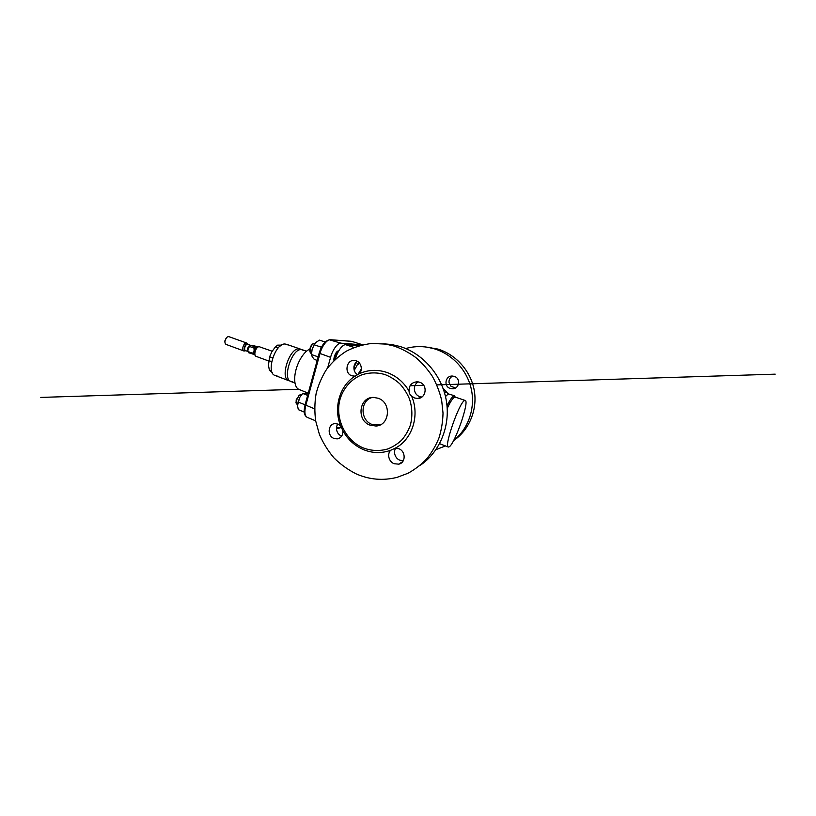 <?xml version="1.0" encoding="UTF-8"?>
<svg xmlns="http://www.w3.org/2000/svg" width="816" height="816" viewBox="0 0 816 816"><rect width="100%" height="100%" fill="white"/><g stroke="black" fill="none" stroke-linecap="round" stroke-linejoin="round"><path stroke-width="1.22" d="M289.976 380.96L288.803 380.705C279.602 378.4 289.558 347.514 299.135 348.84L303.562 350.37M370.036 425.156L375.982 426.023C389.885 425.544 391.711 402.41 378.094 398.228L373.544 397.423C359.04 396.851 356.153 420.434 370.036 425.156M372.116 397.514C360.06 400.472 360.07 420.362 372.086 424.453L380.062 424.932M455.501 387.967L450.973 386.264L449.024 382.49C448.82 379.542 450.044 377.41 452.707 376.074M450.279 388.457L452.472 388.793C459.439 389.018 460.969 378.206 454.206 376.37L452.472 376.064C445.301 375.452 443.374 386.488 450.279 388.457M409.03 391.007C409 385.315 411.764 382.245 417.343 381.786L419.546 382.204C428.155 384.652 426.248 398.82 417.384 398.453L414.61 397.984L411.57 396.097C409.938 394.74 409.091 393.047 409.03 391.007C403.522 381.888 396.046 375.666 386.59 372.351C377.104 369.322 368.047 369.76 359.407 373.687L355.001 376.135L351.869 375.799C343.832 373.381 346.382 359.254 354.695 360.468L356.174 360.794C361.141 362.243 363.028 369.75 359.407 373.687M418.343 381.898C412.406 384.815 413.355 394.669 419.761 396.607L421.831 397.035M395.372 448.117L398.759 448.688C405.95 451.197 405.919 462.947 398.718 464.161L394.067 463.712C388.793 461.703 386.866 454.002 390.67 450.289L395.372 448.117C412.294 439.314 420.067 415.262 411.57 396.097M395.77 448.106C392.996 451.952 395.128 458.398 399.779 460.183L403.288 460.754M338.008 424.085L340.649 425.911L342.893 430.715C343.067 435.275 341.159 437.998 337.192 438.896L333.897 438.406C326.981 435.897 327.91 423.8 335.06 423.616L338.008 424.085M337.885 424.034C334.988 427.655 336.824 434.214 341.2 435.866L341.71 436.05M276.981 375.758L275.104 375.482C265.526 373.014 275.267 342.557 285.212 344.036L287.528 344.831M292.801 381.776L291.006 381.551C281.867 379.267 291.842 348.31 301.359 349.605M299.492 395.036L296.188 399.82L296.188 403.288M301.685 394.587L299.207 395.281L296.494 400.197L296.157 402.92L297.514 405.144M338.609 351.115C336.661 351.359 334.04 356.929 334.346 360.193M333.979 360.56C333.305 357.255 336.416 350.645 338.477 350.941L338.691 350.972M313.007 343.74L311.977 344.515C310.447 346.402 309.713 348.565 309.794 351.002L310.141 352.247M315.211 343.159L312.691 344.056C310.865 346.31 309.988 348.901 310.08 351.808L311.284 353.991M444.547 392.884L445.822 392.098C446.587 391.884 447.117 392.282 447.413 393.271L449.524 394.301M358.612 362.212L355.715 367.822L354.736 368.077L353.971 366.476M447.005 405.827C450.004 399.82 452.329 396.484 453.971 395.821L455.43 397.147M453.614 440.62C469.108 430.083 477.656 409.887 474.259 390.456C470.852 371.015 455.93 354.501 437.825 349.054L425.207 346.922M453.533 440.681C468.109 429.104 475.432 408.673 471.383 389.477C467.303 370.27 452.339 354.246 434.408 348.83L427.533 347.239C420.046 346.086 412.763 346.514 405.695 348.534M447.209 408.428C450.412 401.656 452.89 397.892 454.655 397.127L455.726 397.494M356.184 473.882C369.403 479.716 383.061 480.869 397.137 477.34L407.929 473.29C414.783 469.547 420.995 464.794 426.564 459.031C431.664 452.747 435.795 445.74 438.947 438.019C441.466 429.991 442.823 421.678 443.017 413.09L441.65 400.268C439.63 391.843 436.54 383.857 432.358 376.339C427.615 369.199 422.086 362.916 415.742 357.479C409.051 352.614 401.951 348.84 394.434 346.147L385.795 344.107L371.923 343.434C362.804 344.525 354.246 347.126 346.239 351.217C338.711 356.082 332.204 362.049 326.706 369.138C321.881 376.727 318.352 384.928 316.088 393.74C314.599 402.757 314.466 411.845 315.7 421.005L319.382 434.336C323.054 442.884 327.889 450.718 333.897 457.817C340.496 464.365 347.932 469.73 356.184 473.882M419.648 465.712C439.396 452.758 450.636 426.513 446.372 400.921C442.119 375.319 422.994 353.542 400.187 346.535L391.802 344.556L383.673 343.791M464.671 400.534L465.232 400.483C469.577 401.197 455.206 442.925 449.371 446.719L448.331 447.046C443.588 447.158 459.653 401.329 464.671 400.534M385.152 374.626C376.992 372.147 368.557 372.382 360.907 375.187C350.951 379.511 343.403 388.243 340.139 398.881C334.642 417.812 344.964 440.303 363.232 447.902C371.209 450.901 379.277 451.289 387.437 449.055C392.618 447.066 397.3 444.149 401.482 440.314C405.256 435.999 408.173 431.062 410.234 425.513C412.641 416.894 412.376 407.582 409.448 398.881C407.051 393.251 403.828 388.222 399.789 383.785C395.362 379.817 390.476 376.757 385.152 374.626M355.001 376.135C339.415 385.988 333.305 408.01 340.649 425.911M342.893 430.715C347.698 439.416 354.552 445.709 363.457 449.606C372.473 453.298 381.551 453.523 390.67 450.289M254.704 354.613L248.462 352.675L248.064 351.574L252.736 353.287L254.123 350.605L254.021 348.085L249.339 346.402L250.277 345.331L257.254 347.31M257.734 347.004L253.399 345.454L250.277 345.331C248.309 345.423 246.595 350.135 248.044 351.451M245.514 350.788L243.984 351.002C241.24 350.248 243.566 342.649 246.442 343.006L247.911 344.301M229.469 336.926L228.643 336.631C227.695 336.62 226.807 337.192 225.991 338.365L224.951 341.241C224.818 342.944 225.257 344.026 226.256 344.485L226.746 344.576M435.958 449.657L445.444 445.934M224.93 342.19L224.859 340.884L226.583 337.62M253.123 354.389L252.736 353.287M254.021 348.085L254.959 347.014M249.339 346.402C248.37 347.402 247.88 348.656 247.891 350.186L248.064 351.574L245.983 350.768M359.713 345.545L345.719 344.719C342.526 344.332 337.487 351.166 335.386 358.979L335.294 359.295M357.388 361.335C352.492 364.058 352.859 372.575 357.959 374.87M311.579 352.441L312.12 349.442L311.467 354.542L312.222 356.755L314.262 359.377L317.189 360.407M325.176 342.016L319.484 340.139L316.149 342.22L314.109 344.77L312.12 349.442L314.344 344.362M321.473 347.239L314.109 344.77M318.158 356.857L311.467 354.542M307.652 395.383L302.685 393.455L308.264 393.118M297.595 403.838L299.717 397.443L297.514 405.572L298.299 409.642L304.246 412.06M302.685 393.455L299.717 397.443M305.062 404.787L298.013 401.982M272.258 372.606L269.402 370.291L268.464 365.242L269.596 356.796L271.942 351.635L275.39 346.922L277.675 345.127L281.469 345.148M269.402 370.291L271.708 371.168M271.667 361.651L268.637 360.539M272.391 358.754L272.666 357.898L269.596 356.796M278.225 347.912L275.39 346.922M277.675 345.127L280.225 346.015M362.498 344.831L340.976 343.179C337.732 342.761 332.673 349.544 330.582 357.337L327.685 367.781M298.901 389.365L298.84 389.344C294.76 387.722 293.413 379.226 296.045 369.566C298.646 359.907 304.756 351.013 309.876 349.115M354.062 367.098L356.816 361.723M445.495 396.525L448.341 393.904L454.614 395.791M355.715 367.822L354.205 370.331M359.275 362.875L357.826 364.742M361.294 369.036L357.745 374.758M449.789 400.666L449.096 404.593M256.805 356.521L256.255 356.419C253.052 355.552 255.908 346.321 259.264 346.708L260.171 347.035M254.51 352.798C254.49 351.155 255.02 349.707 256.081 348.463M254.663 354.45C253.939 353.869 253.705 352.798 253.97 351.257M254.123 350.605C254.806 348.677 255.755 347.575 256.989 347.3M254.592 354.144C253.215 352.624 254.98 347.769 257.009 347.483M249.635 346.004L247.819 349.921L247.982 351.094M248.217 344.525L247.574 344.301C245.279 344.026 243.423 350.095 245.606 350.696M245.749 350.747L245.616 350.758C242.913 350.87 244.647 343.791 247.268 344.066L247.799 344.015M255.296 355.552C253.154 353.838 255.704 346.8 258.458 346.851M354.073 347.443L345.719 344.719M336.467 428.716L341.221 426.839M336.508 427.655L338.15 427.788M351.237 341.323L330.449 339.752C327.083 339.293 321.953 345.964 319.933 353.685L305.816 405.338C304.235 411.907 304.715 415.915 307.244 417.374C303.195 414.844 303.929 410.356 305.062 404.848L314.578 408.836M352.696 341.659L361.549 344.505M329.47 339.833L340.976 343.179M326.92 341.21C323.707 343.097 321.167 347.106 319.301 353.226L330.582 357.337M319.25 353.399L305.062 404.848L319.127 353.308C321.688 344.842 325.39 340.303 330.235 339.701L351.594 341.323L362.008 344.587M305.062 413.834C304.184 411.764 304.225 408.826 305.174 404.991M377.981 425.299L375.982 426.023M452.472 388.793L455.45 387.977M421.301 397.372L417.384 398.453M402.716 461.611L398.718 464.161M339.762 437.978L337.192 438.896M355.552 376.023L353.746 376.176M300.298 349.054L286.436 344.27M306.51 351.196L302.522 349.819M295.912 402.104L296.157 402.92M309.794 351.002L310.08 351.808M311.977 344.515L312.691 344.056M446.597 392.119L442.945 388.018M410.081 385.744L423.698 385.305L410.081 385.744M436.815 384.887L775.2 374.156L436.815 384.897M298.676 389.263L40.8 397.412L298.666 389.263M431.103 347.504L427.533 347.239M465.232 400.483L455.267 397.096M272.177 351.237L259.121 346.678C257.366 346.81 256.01 348.044 255.051 350.37C254.602 352.736 253.531 354.368 256.255 356.419L268.576 360.968M247.891 350.186L247.982 351.115M250.379 345.25L247.911 344.362M246.86 343.087L229.072 336.722M243.984 351.002L226.256 344.485M448.331 447.046L439.589 443.68M337.487 428.635L341.516 427.39M337.028 428.777L336.478 428.89M385.795 344.107L391.802 344.556M298.472 395.709L299.207 395.281M307.244 417.374L315.67 420.832M298.84 389.344L307.295 392.792M294.943 383.051L291.006 381.551M288.803 380.705L275.104 375.482"/></g></svg>
